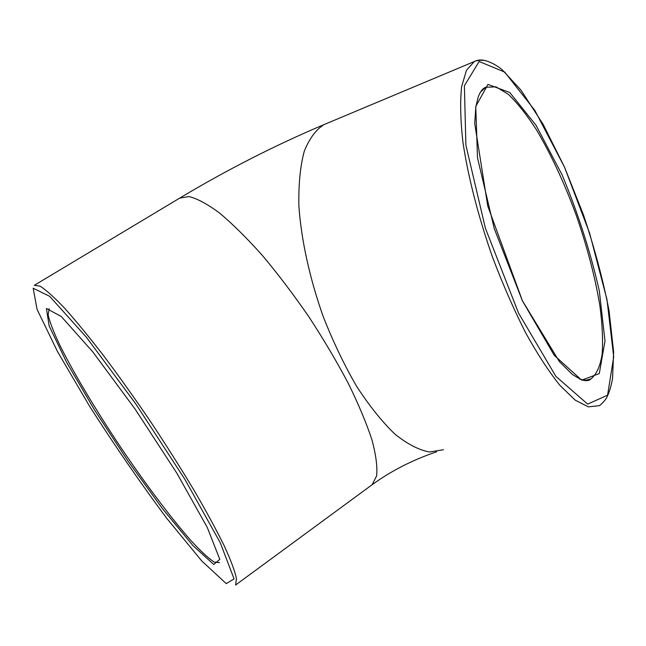 <?xml version="1.0" encoding="UTF-8"?>
<svg xmlns="http://www.w3.org/2000/svg" width="646" height="646" viewBox="0 0 646 646"><rect width="100%" height="100%" fill="white"/><g stroke="black" fill="none" stroke-linecap="round" stroke-linejoin="round"><path stroke-width="0.97" d="M219.511 562.642L214.028 561.996C208.165 558.047 200.51 550.949 191.054 540.702C171.02 518.035 145.382 483.846 120.697 447.282C96.173 410.573 73.943 373.493 60.03 345.626C53.852 332.593 49.879 322.362 48.103 314.941L49.177 308.756M176.891 473.243L135.062 409.031L92.919 352.03L61.273 316.5L46.415 308.465L49.153 325.939L66.659 362.382L94.534 409.984L128.078 461.163L162.526 508.717L192.888 545.539L213.753 564.475L219.793 559.363L207.318 527.54L176.891 473.243M89.536 406.148L57.599 351.747L37.08 309.418L33.18 288.221L49.694 296.344L86.273 337.083L135.757 403.863L184.95 479.437L220.278 542.753L234.062 578.889L226.27 583.629L201.746 560.954L166.862 518.463C140.521 483.087 114.746 445.643 89.536 406.148M34.577 285.161L179.62 198.144L188.971 196.562C197.24 198.572 207.471 204.088 219.664 213.115C232.81 224.154 247.079 238.293 262.462 255.533C278.143 274.259 293.607 294.657 308.845 316.742C323.541 339.231 336.663 361.389 348.21 383.215C358.53 404.243 366.444 423.13 371.967 439.894C376.004 455.018 377.555 467.042 376.61 475.949L372.104 484.742L235.588 585.026L236.468 578.638C234.902 571.177 230.872 560.332 224.372 546.096C216.442 530.027 206.349 511.446 194.083 490.338C180.775 468.197 166.313 445.352 150.696 421.79C134.82 398.461 119.227 376.561 103.933 356.116C89.237 337.067 76.099 321.07 64.527 308.102C54.135 297.176 45.955 289.852 40.004 286.113L34.295 285.322M436.591 451.796C412.6 459.944 391.113 470.926 372.104 484.742L370.796 485.695M480.479 92.128L485.639 87.299L496.015 86.822L508.45 94.413C517.486 103.094 526.789 114.843 536.366 129.652C550.877 154.095 564.031 182.245 575.828 214.109C587.069 246.223 595.103 276.868 599.932 306.043C602.338 324.389 603.081 340.41 602.177 354.105C600.255 366.072 596.549 374.309 591.058 378.806C587.812 380.542 583.96 380.583 579.502 378.919M522.396 300.802L554.22 355.276L581.666 380.163L599.27 373.59L605.003 341.048L599.359 291.144C590.565 252.279 578.146 213.519 562.093 174.864L536.035 125.292L509.783 92.507L487.964 84.408L475.763 106.404L477.491 157.818L494.279 228.636L522.396 300.802M564.515 167.177L589.62 233.158L606.957 299.461L613.7 356.842L607.579 395.182L587.658 404.13L555.883 376.352L518.536 313.068L485.396 228.216L465.887 145.124L464.385 85.757L479.146 61.483L504.671 72.077L534.856 110.409L564.515 167.177M486.511 60.934C481.989 59.497 477.935 59.698 474.342 61.532L466.469 70.22L461.624 86.709C460.033 101.47 460.437 119.76 462.851 141.555C467.946 176.301 478.395 217.129 492.833 258.004C503.056 284.902 514.006 309.846 525.674 332.851C537.44 354.073 548.866 371.587 559.953 385.396L575.239 400.181L588.353 406.859L598.834 405.736C599.989 406.059 606.336 399.22 606.998 396.991C609.461 391.872 611.318 385.646 612.578 378.306L613.627 351.925L609.081 310.896C603.122 280.194 594.595 248.201 583.5 214.924L564.523 167.144L543.181 124.403L520.91 90.028L502.208 69.792C493.092 62.056 483.402 59.981 483.911 60.433C481.488 59.868 474.527 60.805 474.342 61.532L323.896 124.654C315.741 129.87 309.159 138.866 304.137 151.657C300.22 166.571 298.468 184.651 298.888 205.904C301.181 239.561 309.66 278.418 323.299 316.79C333.207 341.944 344.318 365.127 356.632 386.324C369.294 405.785 382.012 421.677 394.779 433.999C407.246 444.004 418.786 450.004 429.412 451.998L443.439 449.761M326.795 123.434L323.896 124.654C275.325 145.18 227.23 169.68 179.62 198.144M485.639 87.299L484.338 87.929C481.908 89.406 479.817 92.572 478.08 97.425L475.836 106.897L474.705 123.41L487.73 205.969L522.412 300.737L559.452 361.703L572.606 374.64L580.899 379.509C584.63 380.922 587.634 381.027 589.911 379.84L591.058 378.806L586.641 380.098"/></g></svg>
